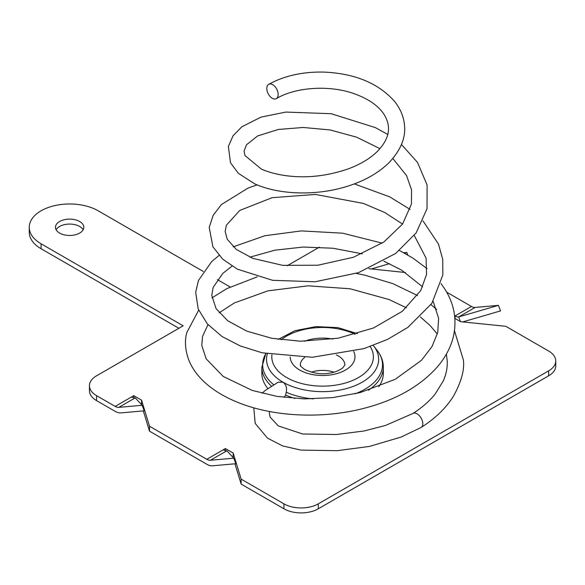 <?xml version="1.0" encoding="UTF-8"?>
<svg xmlns="http://www.w3.org/2000/svg" width="585" height="585" viewBox="0 0 585 585"><rect width="100%" height="100%" fill="white"/><g stroke="black" fill="none" stroke-linecap="round" stroke-linejoin="round"><path stroke-width="0.88" d="M446.384 354.108L447.233 360.901C447.554 367.614 446.231 374.305 443.262 380.974L435.211 393.976C429.565 401.054 422.136 407.562 412.922 413.493A8.095 4.673 60 0 1 413.025 413.434A8.095 4.673 60 0 1 417.076 413.829A8.095 4.673 60 0 1 422.801 423.752A8.095 4.673 60 0 1 421.222 427.401A8.095 4.673 60 0 1 421.127 427.459L401.091 437.061L369.347 446.443L337.267 450.684L300.975 450.106L282.613 445.931L267.425 438.099L255.184 423.379L253.788 407.811M267.257 91.406A8.095 4.848 -117 0 0 276.303 98.638A8.095 4.848 -117 0 0 277.721 91.582A8.095 4.848 -117 0 0 268.69 84.342A8.095 4.848 -117 0 0 267.257 91.406M284.156 397.42L285.626 395.043L286.24 392.242C287.125 387.804 286.028 384.447 282.95 382.173L278.138 382.21L264.881 390.714L262.095 393.288M378.744 386.7A60.738 35.063 0 0 0 383.329 373.332L383.329 367.226A60.738 35.063 180 0 1 368.382 390.261M83.143 229.773A14.172 8.183 0 0 0 79.662 226.468A14.172 8.183 0 0 0 56.131 229.773M79.662 221.51A14.172 8.183 0 0 0 64.218 219.733A14.172 8.183 0 0 0 55.465 227.294A14.172 8.183 0 0 0 59.619 233.079A14.172 8.183 0 0 0 75.063 234.848A14.172 8.183 0 0 0 83.809 227.294A14.172 8.183 0 0 0 79.662 221.51M404.52 253.13L406.794 252.471L403.789 252.735M371.117 269.027L389.471 263.674M460.446 321.596L458.647 316.953L498.413 305.363L475.108 307.447A10.281 5.938 60 0 1 471.473 306.474L446.618 292.12M462.735 321.918L500.555 310.898L498.413 305.363M475.108 307.447L458.647 316.953A10.281 5.938 60 0 1 455.013 315.973L455.013 318.452M471.473 306.474L454.669 316.171M133.775 397.756L133.775 395.65L115.165 406.392A10.281 5.938 60 0 0 118.799 407.365L142.096 405.288L144.246 410.824L120.949 412.9A16.358 9.448 -120 0 1 115.165 411.35L96.554 400.608A24.292 14.025 0 0 1 89.439 390.692L89.439 385.734A24.292 14.025 0 0 0 96.554 395.65L115.165 406.392M225.393 450.647L225.393 448.549L206.783 459.291A10.281 5.938 60 0 0 210.417 460.263L233.715 458.179L235.865 463.715L212.567 465.799A16.358 9.448 -120 0 1 206.783 464.249L149.519 431.189L143.325 410.904M141.548 404.696L141.548 400.14L149.519 426.231L206.783 459.291M149.519 426.231L149.519 431.189M233.174 457.587L233.174 453.039L241.137 479.122L283.944 503.839A24.292 14.025 0 0 0 318.298 503.839L548.635 370.853A24.292 14.025 0 0 0 555.75 360.938A24.292 14.025 0 0 0 548.635 351.022L505.828 326.306L460.644 321.706L454.881 318.379M405.405 272.515L368.799 268.683M319.425 247.141L287.176 265.758M230.095 286.957L217.364 279.601M203.266 271.462L98.2 210.805A40.387 23.32 0 0 0 54.186 205.752A40.387 23.32 0 0 0 29.25 227.294A40.387 23.32 0 0 0 41.082 243.784L183.163 325.808L96.554 375.811A24.292 14.025 0 0 0 89.439 385.734M141.548 400.14L133.775 395.65M233.174 453.039L225.393 448.549M271.411 386.1A60.738 35.063 180 0 1 261.861 367.226L261.861 373.332A60.738 35.063 0 0 0 267.798 388.455M241.137 479.122L241.137 484.087L283.944 508.796A24.292 14.025 0 0 0 318.298 508.796L548.635 375.811A24.292 14.025 0 0 0 555.75 365.896L555.75 360.938M241.137 484.087L234.943 463.803M29.25 227.294L29.25 232.252A40.387 23.32 0 0 0 41.082 248.742L178.864 328.287M407.752 254.943L406.794 252.471M223.243 449.785A10.281 5.938 60 0 0 226.878 450.757L233.715 458.179M131.625 396.886A10.281 5.938 60 0 0 135.259 397.866L142.096 405.288M353.632 351.461A32.394 18.698 180 0 1 339.176 372.872A32.394 18.698 180 0 1 299.688 370.027A32.394 18.698 180 0 1 290.204 356.945M304.675 357.435A22.267 12.855 0 0 0 300.324 365.069C301.348 365.625 297.604 364.067 304.748 369.53C313.831 373.552 322.13 374.744 329.662 373.091C334.159 372.543 338.496 370.846 342.678 367.994L344.865 365.069A22.267 12.855 0 0 0 338.342 355.98A22.267 12.855 0 0 0 336.302 354.941M373.281 345.457L373.771 346.071A56.058 32.365 180 0 1 354.386 385.939A56.058 32.365 180 0 1 282.95 382.173A56.058 32.365 180 0 1 267.316 353.91M271.915 354.759A50.8 29.33 0 0 0 286.672 377.544A50.8 29.33 0 0 0 350.049 381.478A50.8 29.33 0 0 0 370.195 346.561M261.861 367.226L265.831 353.603A59.919 34.595 0 0 0 273.721 384.762M295.015 398.465A60.738 35.063 180 0 1 285.626 395.043M311.286 372.177A22.267 12.855 180 0 1 333.903 372.177M96.554 395.65L96.554 400.608M283.944 503.839L283.944 508.796M318.298 503.839L318.298 508.796M548.635 370.853L548.635 375.811M41.082 243.784L41.082 248.742M304.595 341.26A32.394 18.698 180 0 1 332.909 339.073M355.205 334.32A50.8 29.33 0 0 0 281.209 339.79M286.24 392.242A59.919 34.595 0 0 0 313.143 398.904M355.029 393.837A59.919 34.595 0 0 0 377.296 350.62L373.771 346.071M226.878 450.757L210.417 460.263M135.259 397.866L118.799 407.365M421.222 427.401C435.357 418.414 446.165 407.906 453.653 395.862C461.382 381.639 464.636 369.727 463.415 360.119L454.501 330.796M436.629 309.385L430.948 304.661M417.573 295.564L392.981 283.674L365.098 275.25L356.236 273.422M257.144 276.88L226.731 288.661L211.96 297.889M198.673 310.189L186.805 332.551C184.516 340.828 185.152 349.925 188.706 359.848C191.741 367.475 196.567 374.495 203.185 380.908C212.019 389.383 223.287 396.433 236.991 402.056C271.44 416.388 319.951 419.343 362.056 408.798C394.977 400.608 420.235 386.458 437.821 366.349C445.616 357.099 450.816 347.139 453.426 336.463C457.046 319.644 454.223 303.929 444.966 289.326L441.075 283.623M427.108 268.669L412.717 257.956L399.453 250.504M382.195 243.148L342.708 233.196L301.392 230.899L264.932 235.726L233.21 246.833M219.017 255.469L211.638 261.649L198.461 280.456L195.683 292.251L198.176 308.938L207.324 323.878L222.095 336.565L240.391 346.006L262.212 352.813L312.353 357.274L364.053 348.58L387.548 339.402L407.957 327.337L431.84 303.374L442.838 274.987L442.75 259.404L438.494 244.135L423.013 220.918M276.303 98.638C294.898 87.384 328.222 84.788 353.069 93.307C367.782 98.441 378.049 105.388 383.877 114.155C386.809 118.77 388.345 123.376 388.477 127.976C388.689 132.634 387.548 140.714 377.691 151.084C370.466 158.286 360.762 164.18 348.587 168.758C326.159 176.516 304.171 178.659 282.613 175.171C274.372 173.774 267.25 171.719 261.261 169.021L244.991 155.566L244.062 151.091L246.497 144.795L257.7 135.91L278.358 129.46L303.169 127.471L330.13 129.95L356.594 137.161L379.957 148.656M392.857 158.484L406.524 175.551L411.533 189.789L411.445 204.07L402.56 224.07L383.826 242.029L353.428 257.268L317.918 265.224L282.635 265.334L252.808 258.373L236.245 249.393L227.251 239.287L225.137 231.404L226.388 225.188L239.791 210.424L272.054 197.693L315.417 194.439L363.395 203.426L384.718 212.501L402.568 224.062M414.26 235.455L426.077 258.146L426.553 274.416L420.747 290.555L402.224 311.381L373.464 327.995L338.079 338.225L300.5 341.223L271.769 338.284L246.797 331.139L227.755 320.777L216.077 308.631L211.77 295.469L213.159 287.389L222.87 273.341L232.048 266.138M207.989 324.631L202.534 336.448L201.774 345.406L206.169 358.854L223.236 376.455L252.186 390.414L277.005 396.389L304.295 398.89L332.536 397.632L360.104 392.601L395.219 379.314L421.5 360.258L432.001 346.591L437.748 332.368L438.626 318.401L433.163 301.333M387.753 134.44L375.358 127.596L331.154 113.702L285.875 112.071L261.005 117.117L241.868 126.762L233.071 135.735L228.369 146.462L230.483 162.762L238.336 173.306L254.636 183.8C278.489 194.798 317.275 196.465 349.684 185.533C365.786 180.224 378.948 172.553 389.164 162.513C400.769 150.104 405.88 137.629 404.498 125.088C403.635 116.444 400.272 108.481 394.414 101.212C378.232 83.143 354.722 73.439 323.893 72.094C302.774 71.641 284.376 75.721 268.69 84.342M413.025 413.434L385.398 425.485L364.024 430.991L336.463 434.509L302.679 434.004L278.211 425.88L270.109 417.083L269.356 413.361L269.561 411.511M357.523 333.647L337.889 327.629L315.922 326.598L294.979 330.7L278.219 339.373M383.329 367.226C383.299 361.354 381.288 355.819 377.296 350.62M410.1 209.408L389.676 196.845L354.334 183.895M257.151 184.875L248.091 188.048L221.415 204.545L213.196 215.28L209.203 227.375L212.903 246.79L222.724 259.184L237.437 269.188L272.566 280.303L315.11 281.765L358.466 272.668L395.643 253.473L416.147 232.91L427.028 208.699L427.101 185.014L417.529 162.447L401.464 144.48M437.324 334.035L429.938 325.34L420.388 316.975M406.451 307.834L389.113 299.557L350.152 288.793L308.12 285.824L267.915 290.847L234.38 302.935L219.156 312.799M422.648 286.869L401.515 270.065L383.855 261.188M362.305 253.853L333.048 248.245L303.264 247.038L274.87 250.19L249.89 257.173"/></g></svg>
